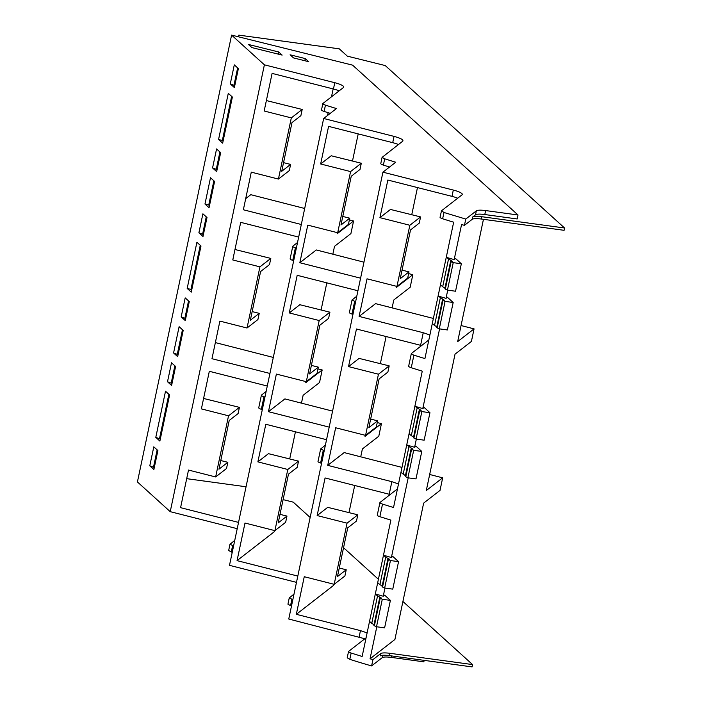 <?xml version="1.0" encoding="UTF-8"?>
<svg xmlns="http://www.w3.org/2000/svg" width="702" height="702" viewBox="0 0 702 702"><rect width="100%" height="100%" fill="white"/><g stroke="black" fill="none" stroke-linecap="round" stroke-linejoin="round"><path stroke-width="1.05" d="M238.54 522.402L180.581 507.669L188.505 470.059L215.646 476.956L228.536 415.803L201.386 408.897L209.319 371.297L267.278 386.03M233.573 545.989L230.002 544.226L234.749 540.408M297.806 576.079L237.065 560.635L274.385 531.651L274.614 530.563M292.831 599.675L289.268 597.911L294.015 594.085M367.111 632.897L360.468 630.624L296.332 614.32L333.652 585.328L333.88 584.239M397.464 488.873L380.036 502.413A5.186 1.062 11.9 0 0 379.922 502.571L377.272 515.154A5.186 1.062 -168.1 0 0 379.87 516.672A178.343 36.627 -168.1 0 0 390.882 520.094L362.144 656.467L351.132 653.044A5.186 1.062 11.9 0 1 348.534 651.526A5.186 1.062 11.9 0 1 348.648 651.359L366.075 637.82M348.534 651.526L347.209 657.809L349.807 659.336A178.422 36.636 11.9 0 0 371.595 665.917L372.929 659.617L370.051 658.801L394.901 639.496L423.639 503.132L440.022 490.4L442.672 477.825L426.289 490.549L455.028 354.177L471.411 341.453L474.061 328.869L457.678 341.602L483.45 219.314M372.938 659.608L380.677 653.597L380.186 655.914C381.467 655.098 384.564 655.001 389.478 655.633L472.086 666.9L472.578 664.583L389.97 653.316A13.829 2.843 11.9 0 0 380.677 653.597M283.099 499.631L293.243 502.149L310.152 517.471M343.55 547.718L378.404 579.29M402.913 601.482L472.578 664.583M186.688 478.667L246.051 486.767M301.316 224.5L243.357 209.766L251.281 172.157L278.422 179.063L291.312 117.901L264.171 111.004L272.095 73.394L333.45 88.996A12.101 2.483 -168.1 0 1 339.163 90.856M259.924 266.857L270.805 258.406L269.498 264.61L260.609 271.516L250.333 320.252L259.222 313.346L257.915 319.559L247.034 328.01L259.924 266.857L232.774 259.951L240.707 222.35L298.666 237.083M269.928 373.455L211.969 358.713L219.893 321.112L247.034 328.01M296.481 582.37L229.493 565.338L323.657 118.489L336.451 108.556A178.352 36.627 11.9 0 1 325.447 105.124A5.186 1.062 11.9 0 1 322.841 103.606A5.186 1.062 11.9 0 1 322.955 103.448L343.515 87.469A12.101 2.483 11.9 0 0 343.778 87.092A12.101 2.483 11.9 0 0 334.775 82.704L264.391 64.812L231.59 35.1L352.588 65.146L518.015 214.987L485.626 210.565C480.712 209.942 477.623 210.03 476.333 210.854L465.759 219.068L443.971 212.487L441.488 210.802L440.049 217.251A5.186 1.062 -168.1 0 0 442.646 218.778L443.971 212.487M231.59 35.1L137.425 481.949L170.226 511.661L264.391 64.812M170.226 511.661L237.215 528.685M232.248 552.281A178.352 36.627 -168.1 0 1 231.283 551.974L228.677 550.517A5.186 1.062 -168.1 0 1 228.677 550.456L230.002 544.164M289.707 458.95L295.428 431.8M301.465 403.15L303.124 395.279L319.524 382.537L322.174 369.963L305.774 382.695L306.002 381.616M349.368 219.937L353.562 221.007L350.912 233.59L334.512 246.332L332.853 254.203M326.816 282.853L321.095 310.003M353.562 221.007L337.162 233.748L337.39 232.669M358.204 133.898L352.483 161.048M363.961 262.171L316.304 249.956L299.842 262.741L307.766 225.131L337.688 232.739L348.429 224.403L349.736 218.19L340.979 224.991L351.246 176.255L360.003 169.454L361.311 163.241L331.221 155.774L320.656 163.978L328.58 126.369L392.716 142.673A12.101 2.483 -168.1 0 1 397.727 144.243A12.101 2.483 -168.1 0 1 398.429 144.533M329.194 427.132L268.454 411.688L276.377 374.078L306.3 381.686L317.041 373.35L318.348 367.137L309.591 373.938L319.858 325.202L328.615 318.401L329.922 312.188L299.833 304.721L289.268 312.925L297.192 275.316L357.932 290.76M268.454 411.688L284.907 398.903L332.572 411.118M237.065 560.635L244.989 523.034L274.912 530.642L287.802 469.48L257.88 461.872L265.804 424.271L326.544 439.706M257.88 461.872L268.445 453.667L298.534 461.144L297.227 467.348L288.469 474.157L278.203 522.885L286.96 516.084L280.001 514.355M306.3 381.686L319.191 320.533L289.268 312.925M360.582 278.185L299.842 262.741M337.688 232.739L350.579 171.586L320.656 163.978M364.856 638.767L288.759 619.015L382.923 172.174L395.717 162.232L384.705 158.81L382.107 157.353L402.781 141.155C403.65 139.821 400.737 138.233 394.041 136.39L323.657 118.489M291.505 605.958A178.352 36.627 -168.1 0 1 290.54 605.65L287.943 604.194A5.186 1.062 -168.1 0 1 287.943 604.132L289.268 597.841M348.973 512.627L354.694 485.477M360.731 456.827L362.39 448.955L378.79 436.214L381.44 423.639L365.04 436.381L365.268 435.293M380.361 363.68L386.082 336.53M392.12 307.88L393.778 300.008L410.179 287.267L412.829 274.693L396.428 287.434L396.656 286.346M411.749 214.733L417.471 187.583M433.38 318.445L375.561 303.641L359.108 316.418L367.032 278.817L396.955 286.416L409.836 225.263L379.922 217.655L387.846 180.045L451.983 196.358A12.101 2.483 -168.1 0 1 456.984 197.92A12.101 2.483 -168.1 0 1 457.695 198.21M379.922 217.655L390.487 209.45L420.577 216.918L419.269 223.131L410.512 229.931L400.245 278.668L409.003 271.867L402.044 270.138M401.992 467.4L344.173 452.588L327.72 465.365L335.644 427.764L365.567 435.372L378.448 374.21L348.534 366.602L356.458 329.001L420.595 345.305A12.101 2.483 -168.1 0 1 421.586 345.568M348.534 366.602L359.099 358.397L389.189 365.874L387.881 372.086L379.124 378.887L368.857 427.615L377.615 420.814L370.656 419.085M296.332 614.32L304.256 576.711L334.178 584.318L347.06 523.157L317.146 515.558L325.07 477.948L389.206 494.252A12.101 2.483 -168.1 0 1 390.198 494.515M317.146 515.558L327.711 507.344L357.801 514.82L356.493 521.033L347.736 527.834L337.469 576.57L346.226 569.761L339.268 568.032M429.887 335.003L423.245 332.722L359.108 316.418M382.923 172.174L453.308 190.066L451.983 196.358M398.499 483.95L391.856 481.677L327.72 465.365M370.051 658.801L376.798 626.789M374.043 624.64L371.753 623.385L377.536 595.91L381.572 598.113L379.685 597.858L382.292 599.271L390.4 600.377L384.635 595.156L383.231 596.244L384.959 588.057M377.702 582.651L379.914 584.661L385.696 557.186L389.733 559.389L387.846 559.134L390.452 560.547L398.56 561.653L392.795 556.432L391.391 557.52L408.187 477.834M414.619 447.297L406.712 444.963L412.96 449.166L411.074 448.911L411.565 449.35L413.68 450.324L421.788 451.43L416.023 446.209L414.619 447.297L416.347 439.11M422.779 408.573A178.422 36.636 -168.1 0 1 414.873 406.239L421.13 410.442L419.234 410.179L419.726 410.626L421.841 411.6L429.949 412.706L424.183 407.476L422.779 408.573L439.575 328.887M446.007 298.35L438.101 296.016L444.357 300.219L442.462 299.956L442.953 300.403L445.068 301.377L453.176 302.483L447.411 297.262L446.007 298.35L447.736 290.163M454.168 259.617A178.422 36.636 -168.1 0 1 446.261 257.283L452.518 261.495L450.623 261.232L451.114 261.679L453.229 262.653L461.337 263.759L455.572 258.529L454.168 259.617L461.565 224.535A178.343 36.627 -168.1 0 0 462.197 224.719L464.434 225.36L472.192 219.331A13.829 2.843 -168.1 0 1 481.484 219.05L564.092 230.317L564.575 228.001L385.24 65.567L347.341 56.151L339.259 48.833L238.829 35.135L238.382 36.785M371.595 665.917L382.169 657.695C383.45 656.879 386.548 656.782 391.462 657.414L423.85 661.828L424.166 660.363M330.273 113.355A178.352 36.627 -168.1 0 1 324.122 111.416A5.186 1.062 -168.1 0 1 321.516 109.898L322.841 103.606M428.852 339.926L411.425 353.466A5.186 1.062 11.9 0 0 411.311 353.624A5.186 1.062 11.9 0 0 413.908 355.142A178.343 36.627 11.9 0 0 424.921 358.573L453.659 222.201A178.343 36.627 -168.1 0 1 442.646 218.778M389.531 167.032A178.343 36.627 -168.1 0 1 383.38 165.093A5.186 1.062 -168.1 0 1 380.782 163.575L382.107 157.283M278.422 179.063L289.303 170.612L290.61 164.4L281.721 171.306L291.997 122.569L300.886 115.663L302.193 109.451L291.312 117.901M302.193 109.451L266.365 100.561M290.61 164.4L283.547 162.645M245.7 198.64L250.798 194.682L304.694 208.485M297.525 242.506L292.892 246.104A5.186 1.062 11.9 0 0 292.778 246.27A5.186 1.062 11.9 0 0 295.384 247.788A178.352 36.627 11.9 0 0 296.349 248.096M293.699 260.67A178.352 36.627 -168.1 0 1 292.734 260.363A5.186 1.062 -168.1 0 1 290.128 258.845L292.778 246.27M270.805 258.406L234.977 249.508M259.222 313.346L252.158 311.591M264.961 397.042A178.352 36.627 11.9 0 1 263.996 396.735A5.186 1.062 11.9 0 1 261.39 395.217A5.186 1.062 11.9 0 1 261.504 395.05L266.137 391.453M215.365 342.594L273.306 357.441M317.98 368.883L322.174 369.963M262.311 409.626A178.343 36.627 -168.1 0 1 261.346 409.31A5.186 1.062 -168.1 0 1 258.74 407.792L261.39 395.217M215.646 476.956L226.527 468.506L227.834 462.293L218.945 469.199L229.221 420.463L238.11 413.566L239.417 407.353L228.536 415.803M239.417 407.353L203.589 398.455M227.834 462.293L220.77 460.538M173.578 352.957L179.115 326.684L183.204 330.388L177.667 356.66L173.578 352.957L178.089 354.659M149.789 465.83L153.878 469.533L157.889 450.544L153.799 446.841L149.789 465.83L154.308 467.523M167.506 381.756L171.595 385.459L175.605 366.47L171.516 362.767L167.506 381.756L172.025 383.45M159.88 441.067L169.603 394.936L165.514 391.233L155.791 437.364L159.88 441.067M187.18 288.417L196.902 242.278L200.991 245.981L191.269 292.12L187.18 288.417L190.953 289.443L200.254 245.314M198.894 232.81L202.983 236.513L206.993 217.515L202.904 213.812L198.894 232.81L203.413 234.503M181.177 316.883L185.267 320.586L189.277 301.588L185.188 297.885L181.177 316.883L185.697 318.576M218.568 139.47L228.29 93.331L232.38 97.034L222.657 143.173L218.568 139.47L222.341 140.497L231.642 96.367M230.282 83.863L234.371 87.566L238.382 68.568L234.292 64.865L230.282 83.863L234.801 85.556M220.665 152.641L216.576 148.938L212.566 167.936L216.655 171.639L220.665 152.641M204.966 204.01L209.056 207.713L214.593 181.441L210.503 177.738L204.966 204.01L208.74 205.037L213.856 180.774M441.488 210.802L462.048 194.831A12.101 2.483 11.9 0 0 462.311 194.454A12.101 2.483 11.9 0 0 453.308 190.066M248.447 44.472L251.869 47.578L282.134 55.089L278.703 51.983L248.447 44.472M293.541 57.924L308.713 61.697L305.265 58.573L290.093 54.8L293.541 57.924M274.912 530.642L285.653 522.297L286.96 516.084M287.802 469.48L298.534 461.144M321.569 463.302A178.343 36.627 -168.1 0 1 320.603 462.995A5.186 1.062 -168.1 0 1 318.006 461.477L320.656 448.894M381.44 423.639L377.246 422.56M324.219 450.728L320.656 448.955L325.403 445.138M318.348 367.137L311.39 365.409M319.191 320.533L329.922 312.188M352.957 314.356A178.343 36.627 -168.1 0 1 351.992 314.048A5.186 1.062 -168.1 0 1 349.394 312.522L352.044 299.947M412.829 274.693L408.634 273.613M355.607 301.772L352.044 300.008L356.791 296.183M349.736 218.19L342.778 216.462M350.579 171.586L361.311 163.241M334.178 584.318L344.91 575.973L346.226 569.761M347.06 523.157L357.801 514.82M429.677 474.491L442.672 477.825M379.922 502.571A5.186 1.062 11.9 0 0 382.52 504.097L393.532 507.52L400.93 472.437L405.431 475.684M365.567 435.372L376.298 427.027L377.615 420.814M378.448 374.21L389.189 365.874M400.93 472.437L422.271 371.147A178.343 36.627 -168.1 0 1 411.258 367.725A5.186 1.062 -168.1 0 1 408.661 366.207L411.311 353.624M461.065 325.544L474.061 328.869M396.955 286.416L407.686 278.08L409.003 271.867M409.836 225.263L420.577 216.918M380.177 598.306L374.385 625.772L376.509 626.746L384.608 627.851L390.4 600.377M374.385 625.772L373.894 625.333L379.685 597.858M371.753 623.385L369.542 621.384M385.696 557.186L383.485 555.185A178.422 36.636 11.9 0 0 391.391 557.52M377.536 595.91L375.324 593.91A178.422 36.636 11.9 0 0 383.231 596.244M388.338 559.573L382.546 587.048L384.67 588.022L392.769 589.127L398.56 561.653M382.546 587.048L382.055 586.6L387.846 559.134M379.914 584.661L382.204 585.907M411.565 449.35L405.774 476.825L407.897 477.799L415.996 478.904L421.788 451.43M405.774 476.825L405.282 476.377L411.074 448.911M419.726 410.626L413.934 438.101L416.058 439.075L424.157 440.18L429.949 412.706M413.934 438.101L413.443 437.653L419.234 410.179M417.085 408.239L411.302 435.714L413.592 436.96M411.302 435.714L409.09 433.704M440.312 298.017L434.529 325.491L436.82 326.737M434.529 325.491L432.318 323.482M442.953 300.403L437.162 327.878L439.285 328.852L447.385 329.958L453.176 302.483M437.162 327.878L436.67 327.43L442.462 299.956M451.114 261.679L445.322 289.154L447.446 290.119L455.545 291.225L461.337 263.759M445.322 289.154L444.831 288.706L450.623 261.232M448.473 259.292L442.69 286.758L444.98 288.013M442.69 286.758L440.479 284.758M464.434 225.36L465.759 219.068M518.015 214.987L517.181 218.963L484.792 214.54A13.829 2.843 11.9 0 0 475.5 214.821L472.683 217.015C473.964 216.198 477.062 216.102 481.967 216.734L564.575 228.001M182.467 329.721L177.352 353.983M157.143 449.868L153.571 466.856M174.859 365.795L171.288 382.783M160.302 439.057L155.791 437.364M168.866 394.261L159.565 438.39M191.69 290.11L190.953 289.443M206.248 216.848L202.676 233.836M188.531 300.921L184.959 317.909M223.078 141.163L222.341 140.497M237.645 67.901L234.064 84.889M217.085 169.63L212.566 167.936M219.919 151.974L216.348 168.963M209.477 205.704L208.74 205.037M278.703 51.983L278.255 54.124M305.265 58.573L304.808 60.723M382.292 599.271L376.509 626.746M390.452 560.547L384.67 588.022M413.68 450.324L407.897 477.799M408.924 446.963L403.141 474.438M421.841 411.6L416.058 439.075M445.068 301.377L439.285 328.852M453.229 262.653L447.446 290.119M333.152 88.917L331.493 96.815M328.141 112.697L327.562 115.461M333.45 88.996L334.775 82.704M232.608 545.682L231.283 551.974M392.716 142.673L394.041 136.39M291.865 599.368L290.54 605.65M423.245 332.722L420.595 345.305M359.143 636.907L360.468 630.624M389.206 494.252L391.856 481.677M351.132 653.044L349.807 659.336M382.169 657.695L382.687 655.273M389.97 653.316L389.478 655.633M263.996 396.735L261.346 409.31M295.384 247.788L292.734 260.363M325.447 105.124L324.122 111.416M323.253 450.412L320.603 462.995M354.642 301.465L351.992 314.048M384.705 158.81L383.38 165.093M379.87 516.672L382.52 504.097M411.258 367.725L413.908 355.142M391.769 655.949L391.462 657.414M481.967 216.734L481.484 219.05M472.683 217.015L472.192 219.331M476.333 210.854L475.5 214.821M484.792 214.54L485.626 210.565"/></g></svg>
